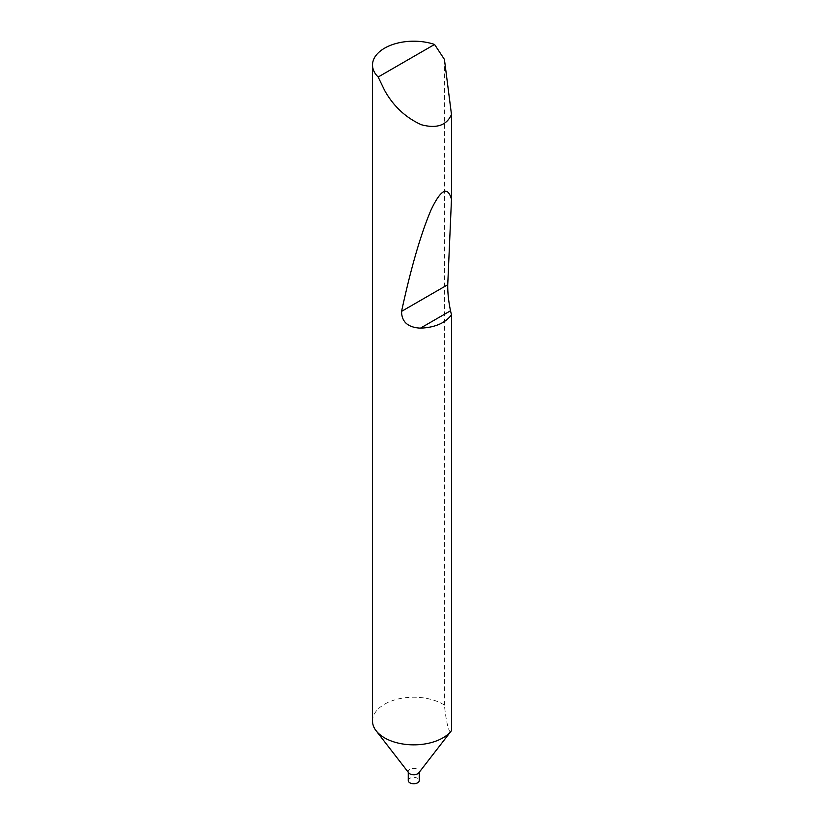 <?xml version="1.0" encoding="UTF-8"?>
<svg xmlns="http://www.w3.org/2000/svg" width="824" height="824" viewBox="0 0 824 824"><rect width="100%" height="100%" fill="white"/><g stroke="black" fill="none" stroke-linecap="round" stroke-linejoin="round"><path stroke-width="0.62" stroke-dasharray="4.12 3.09" d="M408.735 772.871A5.5 3.172 180 0 1 408.251 771.573A5.5 3.172 180 0 1 411.65 768.648A5.5 3.172 180 0 1 417.634 769.338A5.5 3.172 180 0 1 419.251 771.573A5.5 3.172 180 0 1 418.767 772.871M372.52 721.041A41.231 23.803 180 0 1 397.971 699.04A41.231 23.803 180 0 1 442.91 704.201A41.231 23.803 180 0 1 444.424 705.128C446.227 723.534 449.688 735.945 451.48 730.641M408.251 780.555A5.5 3.172 180 0 1 411.65 777.619A5.5 3.172 180 0 1 417.634 778.309A5.5 3.172 180 0 1 419.251 780.555M444.424 59.421L444.424 705.128M419.251 771.573L419.251 772.253M408.251 771.573L408.251 772.253"/><path stroke-width="1.24" d="M451.387 730.754L418.767 772.871A5.5 3.172 180 0 1 409.858 773.818A5.5 3.172 180 0 1 408.735 772.871L376.104 730.754A41.231 23.803 180 0 1 372.52 721.041L372.52 65.003A41.231 23.803 0 0 0 378.154 77.023L384.592 90.372C393.429 106.224 405.686 117.667 421.342 124.723C436.566 128.822 446.618 125.423 451.48 114.515L451.48 199.274L447.741 284.713C447.638 292.819 448.565 301.502 450.522 310.772L451.48 314.892L451.48 730.641A41.231 23.803 180 0 1 451.387 730.754A41.231 23.803 180 0 1 384.592 737.871A41.231 23.803 180 0 1 376.104 730.754M419.251 772.253L419.251 780.555A5.5 3.172 180 0 1 415.852 783.49A5.5 3.172 180 0 1 409.858 782.8A5.5 3.172 180 0 1 408.251 780.555L408.251 772.253M451.48 314.892C445.166 323.152 434.815 327.571 420.436 328.148C407.901 327.458 401.618 321.865 401.566 311.369C410.888 268.222 420.652 234.552 430.859 210.347C440.758 189.396 447.638 185.699 451.48 199.274M451.48 114.515L444.424 59.421L434.567 44.455A41.231 23.803 0 0 0 393.233 44.352A41.231 23.803 0 0 0 372.52 65.003M434.567 44.455L378.154 77.023M450.522 310.772L420.436 328.148M447.741 284.713L401.566 311.369"/></g></svg>

